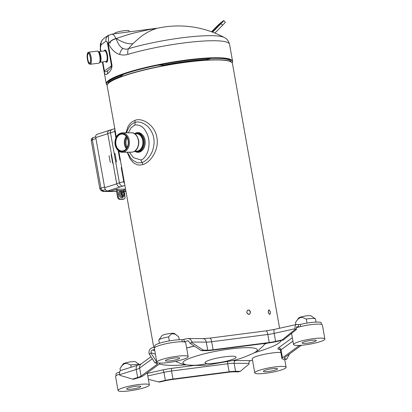 <?xml version="1.0" encoding="UTF-8"?>
<svg xmlns="http://www.w3.org/2000/svg" width="412" height="412" viewBox="0 0 412 412"><rect width="100%" height="100%" fill="white"/><g stroke="black" fill="none" stroke-linecap="round" stroke-linejoin="round"><path stroke-width="0.62" d="M114.634 33.763L114.588 33.49A7.385 1.128 -10.1 0 1 119.954 31.415A7.385 1.128 -10.1 0 1 128.879 30.673A7.385 1.128 -10.1 0 1 129.126 30.9L129.301 31.868M207.375 58.525L207.571 59.421L210.908 58.37L207.375 58.525A62.619 9.579 169.9 0 0 162.755 64.287L158.223 65.168A62.681 9.589 169.9 0 0 123.713 74.206L120.819 75.267A62.619 9.579 169.9 0 0 107.795 83.585L107.82 83.93M210.908 58.37A62.681 9.589 -10.1 0 1 230.164 60.466L230.993 61.97L230.164 60.466M116.266 136.949L107.156 85.789A63.623 9.733 -10.1 0 1 107.645 84.172L107.831 83.914A63.396 9.697 -10.1 0 1 150.555 68.377A63.396 9.697 -10.1 0 1 215.301 59.755A63.396 9.697 -10.1 0 1 231.153 61.949L231.07 61.625A62.619 9.579 169.9 0 0 230.772 61.074M158.62 65.24A61.733 9.445 -10.1 0 1 162.776 64.421M158.223 65.168L162.91 65.184A62.681 9.589 -10.1 0 1 207.571 59.421M120.819 75.267L120.937 76.174L123.713 74.206M162.755 64.287L162.91 65.184M223.731 20.6L225.312 22.227A6.062 0.304 135.7 0 1 222.604 25.266L221.017 23.639A6.062 0.304 -44.3 0 0 223.731 20.6A6.062 0.304 -44.3 0 0 223.417 20.765L221.383 22.248A6.062 0.304 -44.3 0 0 215.723 27.506L211.505 31.765M221.017 23.639L213.277 31.456A3.785 3.569 -126.1 0 1 212.396 32.095M220.137 23.793A5.68 0.283 -44.3 0 0 215.481 28.067A5.68 0.283 -44.3 0 0 212.288 31.569A5.68 0.283 -44.3 0 0 213.632 30.545A5.68 0.283 -44.3 0 0 218.102 26.27A5.68 0.283 -44.3 0 0 220.425 23.639A5.68 0.283 -44.3 0 0 220.137 23.793M214.879 33.063L222.604 25.266M115.911 137.696L114.799 131.459A3.409 2.235 -107.8 0 1 114.927 129.409M120.381 160.052L119.918 160.201L118.208 150.596M124.579 183.618A3.409 2.235 -107.8 0 1 123.729 181.574L121.231 167.571L121.72 167.566M125.572 189.18L124.491 189.185A1.138 0.839 -90.3 0 0 123.873 190.555L124.161 192.193M123.034 199.3L123.852 199.037A2.271 1.488 72.2 0 0 124.151 198.991L123.337 199.254A2.271 1.488 -107.8 0 1 123.034 199.3L119.465 199.32A2.271 1.488 -107.8 0 1 117.538 197.116L118.352 196.854L117.24 190.591A1.138 0.839 89.7 0 1 117.858 189.226L116.581 189.232L111.142 190.983L107.568 191.003A3.409 2.235 -107.8 0 1 104.684 187.697L95.754 137.587A3.409 2.235 -107.8 0 1 97.005 134.333L114.783 128.611M125.583 189.237L123.945 189.767M125.876 190.9L123.935 190.911M111.482 154.454L111.132 154.459L111.461 154.351M121.231 167.571L121.695 167.421M114.938 153.233L116.514 162.076M113.037 163.193L112.703 163.301L111.132 154.459M117.538 197.116L116.359 190.488A1.895 1.401 -90.3 0 1 116.436 189.278M118.352 196.854A2.271 1.488 72.2 0 0 120.278 199.058L123.852 199.037M124.151 198.991A2.271 1.488 72.2 0 0 124.985 196.818L124.707 195.257M120.932 193.743A2.843 1.864 72.2 0 0 123.713 196.436A2.843 1.864 72.2 0 0 124.759 193.722A2.843 1.864 72.2 0 0 121.973 191.029A2.843 1.864 72.2 0 0 120.932 193.743M123.991 193.728A1.705 1.118 -107.8 0 1 123.368 195.355A1.705 1.118 -107.8 0 1 121.695 193.738A1.705 1.118 -107.8 0 1 122.323 192.11A1.705 1.118 -107.8 0 1 123.991 193.728M177.68 357.765A7.195 1.102 169.9 0 0 169.816 358.862A7.195 1.102 169.9 0 0 165.428 360.691A7.195 1.102 169.9 0 0 169.78 360.933A7.195 1.102 169.9 0 0 177.356 359.403A7.195 1.102 169.9 0 0 179.596 358.167A7.195 1.102 169.9 0 0 177.68 357.765M183.227 359.367A15.908 2.436 -10.1 0 1 166.479 362.756A15.908 2.436 -10.1 0 1 156.848 362.22A15.908 2.436 -10.1 0 1 166.551 358.177A15.908 2.436 -10.1 0 1 183.937 355.752A15.908 2.436 -10.1 0 1 188.171 356.637A15.908 2.436 -10.1 0 1 183.227 359.367M188.171 356.637L185.678 342.64A15.908 2.436 169.9 0 0 181.445 341.749A15.908 2.436 169.9 0 0 164.058 344.18A15.908 2.436 169.9 0 0 154.356 348.217L156.848 362.22M179.251 339.746L178.731 336.82L175.28 334.24L172.412 333.684L170.589 334.678L168.601 336.877L169.322 340.915M176.259 334.838L174.276 333.488A6.36 0.973 169.9 0 0 172.685 333.272A6.36 0.973 169.9 0 0 166.185 334.137A6.36 0.973 169.9 0 0 161.901 335.698L158.857 339.946A10.151 1.555 -10.1 0 1 168.601 336.877M159.387 343.284L158.805 340.029A10.151 1.555 -10.1 0 1 158.857 339.946M120.33 134.06A8.724 6.448 -90.3 0 0 115.576 144.56A8.724 6.448 -90.3 0 0 123.353 151.029A8.724 6.448 -90.3 0 0 128.106 140.528A8.724 6.448 -90.3 0 0 120.33 134.06M120.546 134.307A8.467 6.257 -90.3 0 0 115.803 143.546A8.467 6.257 -90.3 0 0 122.06 151.013A8.467 6.257 -90.3 0 0 123.482 150.782A8.467 6.257 -90.3 0 0 128.096 140.585A8.467 6.257 -90.3 0 0 121.967 134.075A8.467 6.257 -90.3 0 0 120.546 134.307M275.607 368.421A7.195 1.102 169.9 0 0 265.591 370.115A7.195 1.102 169.9 0 0 263.356 371.346A7.195 1.102 169.9 0 0 270.632 371.171A7.195 1.102 169.9 0 0 277.523 368.822A7.195 1.102 169.9 0 0 275.607 368.421M259.72 370.146A15.908 2.436 -10.1 0 1 281.865 366.412A15.908 2.436 -10.1 0 1 286.098 367.298A15.908 2.436 -10.1 0 1 270.864 372.484A15.908 2.436 -10.1 0 1 254.776 372.875A15.908 2.436 -10.1 0 1 259.72 370.146M280.86 352.44A15.908 2.436 169.9 0 0 279.372 352.409A15.908 2.436 169.9 0 0 257.227 356.143A15.908 2.436 169.9 0 0 252.283 358.873L254.776 372.875M138.895 386.07A7.195 1.102 169.9 0 0 131.026 387.167A7.195 1.102 169.9 0 0 126.639 388.995A7.195 1.102 169.9 0 0 133.915 388.82A7.195 1.102 169.9 0 0 140.806 386.471A7.195 1.102 169.9 0 0 138.895 386.07M145.153 384.056A15.908 2.436 -10.1 0 1 149.381 384.942A15.908 2.436 -10.1 0 1 134.152 390.128A15.908 2.436 -10.1 0 1 118.064 390.524A15.908 2.436 -10.1 0 1 127.766 386.487A15.908 2.436 -10.1 0 1 145.153 384.056M119.604 374.096A15.908 2.436 169.9 0 0 115.571 376.522L118.064 390.524M119.99 368.493L120.376 370.671L119.99 368.513A10.151 1.555 -10.1 0 1 119.99 368.493L122.436 365.156L124.836 363.508L127.138 363.446L130.795 365.017L131.186 367.236M139.57 364.574L135.486 361.798A6.36 0.973 169.9 0 0 133.895 361.576A6.36 0.973 169.9 0 0 127.401 362.442A6.36 0.973 169.9 0 0 123.111 364.002L121.128 366.778M130.795 365.017A10.151 1.555 -10.1 0 1 137.273 364.383A10.151 1.555 -10.1 0 1 139.508 364.599M314.392 340.116A7.195 1.102 169.9 0 0 306.528 341.218A7.195 1.102 169.9 0 0 302.14 343.042A7.195 1.102 169.9 0 0 304.056 343.443A7.195 1.102 169.9 0 0 311.92 342.346A7.195 1.102 169.9 0 0 316.308 340.518A7.195 1.102 169.9 0 0 314.392 340.116M297.799 345.457A15.908 2.436 -10.1 0 1 293.565 344.571A15.908 2.436 -10.1 0 1 303.263 340.533A15.908 2.436 -10.1 0 1 320.649 338.103A15.908 2.436 -10.1 0 1 324.883 338.994A15.908 2.436 -10.1 0 1 315.185 343.031A15.908 2.436 -10.1 0 1 297.799 345.457M324.883 338.994L322.39 324.991A15.908 2.436 169.9 0 0 318.157 324.105A15.908 2.436 169.9 0 0 296.243 327.767M315.479 319.017L316.025 322.096L315.474 319.001A10.151 1.555 -10.1 0 1 315.479 319.017M296.625 320.824L298.247 318.888L300.333 317.554L302.64 317.498L306.291 319.068A10.151 1.555 -10.1 0 1 315.314 318.785L310.988 315.844A6.36 0.973 169.9 0 0 309.397 315.623A6.36 0.973 169.9 0 0 302.897 316.488A6.36 0.973 169.9 0 0 298.612 318.049L295.486 322.544L295.857 324.625L295.492 322.56A10.151 1.555 -10.1 0 1 295.492 322.56A10.151 1.555 -10.1 0 1 295.486 322.544M306.291 319.068L307.012 323.101M87.988 53.333A5.119 1.514 -97.4 0 0 87.499 59.318A5.119 1.514 -97.4 0 0 89.965 63.082A5.119 1.514 -97.4 0 0 90.377 58.118A5.119 1.514 -97.4 0 0 88.719 53.426A5.119 1.514 -97.4 0 0 87.988 53.333M88.843 53.545A4.867 1.437 -97.4 0 0 88.492 53.457A4.867 1.437 -97.4 0 0 88.271 53.545A4.867 1.437 -97.4 0 0 87.746 58.854A4.867 1.437 -97.4 0 0 89.739 63.108A4.867 1.437 -97.4 0 0 89.96 63.015A4.867 1.437 -97.4 0 0 90.053 62.933M107.187 85.104A64.154 9.816 169.9 0 1 106.265 83.816A64.154 9.816 169.9 0 1 108.639 80.412A64.154 9.816 169.9 0 1 177.278 61.316A64.154 9.816 169.9 0 1 232.589 61.316A64.154 9.816 169.9 0 1 232.167 62.84A63.927 9.78 169.9 0 0 167.751 63.16A63.927 9.78 169.9 0 0 107.192 85.078M158.522 65.22A61.96 9.481 -10.1 0 1 162.771 64.385M111.92 34.114L113.666 34.783L116.133 38.687C118.126 44.13 120.397 47.385 122.936 48.451C124.774 49.306 126.649 49.389 128.554 48.698A61.373 9.388 -10.1 0 1 224.396 37.538A97.026 97.026 0 0 0 158.126 28.088L111.92 34.114L108.099 35.638C108.588 37.322 108.583 39.907 108.088 43.384L112.013 65.426C111.94 68.85 110.426 71.642 107.465 73.8C105.524 75.257 104.432 74.366 104.19 71.137L102.552 61.939M100.585 51.407L100.265 49.095L100.981 44.862L105.93 41.252C106.801 41.488 107.347 42.297 107.568 43.672L111.492 65.714C111.41 67.233 110.159 68.881 107.743 70.658C105.724 72.131 104.612 72.208 104.411 70.885L102.809 61.908M107.568 43.672L108.088 43.384L108.423 43.945C112.013 50.043 115.757 53.545 119.66 54.451C122.482 55.239 125.233 55.208 127.9 54.353C127.519 52.046 127.735 50.161 128.554 48.698A70.148 53.838 -165.6 0 1 132.968 43.687C138.679 38.326 142.773 34.999 145.245 33.702C148.65 31.621 151.606 30.148 154.103 29.283L156.024 28.732M132.968 43.687A26.512 15.435 45.4 0 1 116.333 38.486C125.114 35.504 131.438 33.573 135.306 32.682L149.129 29.587L154.505 28.773M108.335 43.78C109.906 41.246 112.476 39.495 116.05 38.522L116.333 38.486A89.316 68.552 -165.6 0 0 116.133 38.687C112.564 39.66 109.994 41.411 108.423 43.945M100.672 51.397L100.168 48.57M100.981 44.862L101.167 41.833L102.191 40.093L100.312 44.099L100.332 49.62M100.307 49.548L100.358 49.826M105.565 61.553A6.175 1.823 -97.4 0 0 106.574 62.253A6.175 1.823 -97.4 0 0 107.444 54.92A6.175 1.823 -97.4 0 0 104.993 50.006A6.175 1.823 -97.4 0 0 104.195 50.944M110.261 41.458L110.179 43.203M119.253 186.61A3.028 1.988 -107.8 0 1 116.689 183.675L107.759 133.565A3.028 1.988 -107.8 0 1 108.876 130.671L111.595 129.795A3.028 1.988 72.2 0 0 110.483 132.69L119.408 182.799A3.028 1.988 72.2 0 0 121.973 185.735M116.184 375.656L115.921 374.178A15.151 2.317 -10.1 0 1 119.686 371.897M154.922 347.064L152.219 347.774C149.844 348.676 148.773 350.499 149.01 353.244L149.129 353.903L151.127 353.383L151.008 352.718C150.89 351.348 151.425 350.437 152.61 349.984L154.577 349.469M154.974 347.352L154.706 345.874A15.151 2.317 -10.1 0 1 165.021 341.78A15.151 2.317 -10.1 0 1 181.934 339.746L187.99 338.535L202.951 338.633A4.542 3.461 90.4 0 1 206.288 342.13L207.72 350.164A11.361 1.741 169.9 0 0 213.092 349.762L269.242 342.516A11.361 1.741 169.9 0 0 275.597 341.399L282.04 339.967L283.152 340.085L276.256 341.625A13.632 2.086 169.9 0 1 268.629 342.964L212.479 350.21A13.632 2.086 169.9 0 1 206.036 350.689L201.283 350.658L203.281 350.133L207.72 350.164M321.514 324.393L321.252 322.91A15.151 2.317 -10.1 0 0 300.281 324.471L296.279 324.527C295.219 324.955 294.853 326.34 295.183 328.688L295.301 329.353L296.413 329.476L296.846 326.731L299.241 326.912M201.283 350.658L189.932 343.222L189.814 342.557L187.903 340.806L183.618 341.836M250.537 360.644L235.432 360.541A2.271 1.73 -89.6 0 0 234.145 363.281L235.571 371.31L240.325 371.341L249.054 364.038L248.936 363.374C248.817 362.004 249.353 361.092 250.537 360.644L252.505 360.124M240.325 371.341L238.327 371.866L233.887 371.835A11.361 1.741 169.9 0 0 228.521 372.232L172.37 379.483A11.361 1.741 169.9 0 0 166.015 380.595L159.568 382.032L158.455 381.909L165.351 380.374A13.632 2.086 169.9 0 1 172.978 379.035L229.129 371.789A13.632 2.086 169.9 0 1 235.571 371.31M137.675 377.516L132.597 379.097L119.799 375.306L119.681 374.642C119.356 372.371 119.696 370.991 120.701 370.501L137.835 365.161A4.542 2.863 72.7 0 0 136.243 369.482L137.675 377.516A11.361 1.741 169.9 0 0 141.074 376.074L157.003 364.45A11.361 1.741 169.9 0 0 157.425 363.848A11.361 1.741 169.9 0 0 156.931 363.461L154.943 362.792L156.869 362.287M148.377 379.292L158.455 381.909M292.345 337.737L278.476 347.862A2.271 2.142 -126.1 0 1 281.02 349.793L282.452 357.827A13.632 2.086 169.9 0 0 281.947 358.548A13.632 2.086 169.9 0 0 282.539 359.012L284.671 359.733L286.67 359.207L284.677 358.538A11.361 1.741 169.9 0 1 284.182 358.152A11.361 1.741 169.9 0 1 284.604 357.549L300.533 345.92A11.361 1.741 169.9 0 1 301.816 345.246M299.921 345.385A13.632 2.086 169.9 0 0 298.381 346.198L282.452 357.827M159.593 363.07L159.66 363.451A13.632 2.086 169.9 0 1 159.156 364.172L143.227 375.796A13.632 2.086 169.9 0 1 139.148 377.521L133.709 379.215L132.597 379.097M159.66 363.451A13.632 2.086 169.9 0 0 159.233 363.049M286.67 359.207L289.528 353.954M282.04 339.967L295.301 329.353M296.413 329.476L283.152 340.085M189.932 343.222L191.93 342.696L191.812 342.032C191.286 339.864 190.014 338.7 187.99 338.535M191.93 342.696L203.281 350.133M154.943 362.792L149.129 353.903M151.127 353.383L156.828 362.102M107.645 84.172A63.623 9.733 -10.1 0 1 126.932 74.871A63.623 9.733 -10.1 0 1 215.502 59.925A63.623 9.733 -10.1 0 1 231.415 62.124A63.623 9.733 -10.1 0 1 232.435 63.474L279.594 328.24M127.21 152.208L130.032 158.795L133.323 162.755L137.201 164.805L139.998 165.094L142.907 164.558C150.91 162.374 159.259 149.201 156.921 137.706C155.365 125.727 142.609 117.173 135.028 120.34L132.257 121.689L129.862 123.837L127.936 126.726L125.923 132.824M268.243 312.002L268.789 309.912C270.437 311.045 270.823 312.512 269.942 314.31C269.191 314.299 268.624 313.532 268.243 312.002C268.5 309.216 269.227 309.294 270.421 312.239C270.241 315 269.515 314.923 268.243 312.002M250.486 312.1L249.502 314.325C246.695 313.856 246.108 312.461 247.751 310.133C249.095 309.829 250.007 310.483 250.486 312.1C249.765 315.031 248.513 315.123 246.726 312.373C247.494 309.417 248.75 309.33 250.486 312.1M135.188 151.549A9.847 7.277 -90.3 0 0 138.005 152.301A9.847 7.277 -90.3 0 0 145.019 140.178A9.847 7.277 -90.3 0 0 137.891 132.607A9.847 7.277 -90.3 0 0 135.085 133.39M128.353 132.813L131.073 127.782L134.987 124.96C139.58 124.728 143.036 126.618 145.348 130.63C147.13 133.437 148.232 136.248 148.66 139.05C149.221 141.785 149.165 145.003 148.49 148.701C148.016 152.352 144.761 159.161 140.909 159.949L133.519 157.719L129.332 152.198M127.457 130.408L128.894 127.529L131.001 124.882L133.437 123.095L135.126 122.405C139.91 120.639 146.739 124.656 149.072 127.988C151.647 131.207 153.202 134.57 153.733 138.066C154.438 141.481 154.134 145.379 152.821 149.757C151.786 154.139 146.59 161.483 141.882 162.498L139.199 162.889L137.335 162.678L133.164 160.592L130.795 158.136L127.416 152.208M159.696 65.019A4.774 0.731 169.9 0 0 160.809 65.142A4.774 0.731 169.9 0 0 162.874 64.988M91.284 140.528L92.36 139.802L100.966 188.124L99.884 188.809M109.098 155.777L110.277 162.41M121.566 193.738A1.895 1.241 72.2 0 0 123.425 195.535A1.895 1.241 72.2 0 0 124.12 193.728A1.895 1.241 72.2 0 0 122.266 191.93A1.895 1.241 72.2 0 0 121.566 193.738M108.14 83.528A62.681 9.589 -10.1 0 1 120.937 76.174M230.375 60.631L230.437 61.012M209.935 58.406L210.12 58.803M212.412 32.09L213.277 31.456M124.903 185.426L107.568 191.003M124.491 189.185L117.858 189.226M114.799 131.459L110.509 132.839M107.79 133.715L95.754 137.587M123.729 181.574L119.439 182.954M116.714 183.829L104.684 187.697M123.873 190.555L117.24 190.591M121.72 191.111A3.6 2.359 72.2 0 0 118.759 194.093A3.6 2.359 72.2 0 0 118.79 194.273A3.6 2.359 72.2 0 0 120.958 197.549A3.6 2.359 72.2 0 0 123.461 196.519M119.465 199.32L120.278 199.058M121.973 191.029L120.886 191.379A2.843 1.864 72.2 0 0 119.82 193.949A2.843 1.864 72.2 0 0 119.84 194.093A2.843 1.864 72.2 0 0 122.627 196.787L123.713 196.436M122.75 195.303A1.705 1.118 72.2 0 0 122.905 194.078A1.705 1.118 72.2 0 0 121.849 192.512M123.409 151.343A9.043 6.685 89.7 0 1 115.345 144.633A9.043 6.685 89.7 0 1 120.273 133.745A9.043 6.685 89.7 0 1 128.338 140.456A9.043 6.685 89.7 0 1 123.409 151.343M123.96 151.977A9.697 7.164 -90.3 0 0 129.244 140.301A9.697 7.164 -90.3 0 0 122.225 132.849C117.765 133.473 115.339 136.686 114.948 142.475C114.86 148.48 119.284 152.708 122.333 152.239A9.697 7.164 -90.3 0 0 123.96 151.977M126.314 148.711A8.467 6.257 89.7 0 1 126.247 136.326M126.757 148.093A8.029 5.933 89.7 0 1 126.69 136.944M127.21 147.28A7.529 5.562 89.7 0 1 127.159 137.747M139.874 151.956A9.61 7.102 89.7 0 1 137.86 151.966M137.752 132.942A9.61 7.102 89.7 0 1 139.766 132.927M140.832 151.508A9.512 7.03 89.7 0 1 140.307 151.704A9.512 7.03 89.7 0 1 138.71 151.961L134.564 151.261M134.467 133.684L138.602 132.937A9.512 7.03 89.7 0 1 140.729 133.37M137.248 132.942A9.512 7.03 89.7 0 1 144.133 140.26A9.512 7.03 89.7 0 1 138.947 151.714A9.512 7.03 89.7 0 1 137.356 151.971M134.92 133.715A9.11 6.736 89.7 0 1 143.376 140.353A9.11 6.736 89.7 0 1 138.411 151.328A9.11 6.736 89.7 0 1 135.018 151.225M134.518 133.715L136.367 133.704A8.755 6.468 89.7 0 1 142.707 140.44A8.755 6.468 89.7 0 1 137.932 150.983A8.755 6.468 89.7 0 1 136.465 151.219L134.616 151.23M138.298 139.127A8.755 6.468 89.7 0 1 138.623 140.461A8.755 6.468 89.7 0 1 138.339 145.776M133.071 151.925A9.697 7.164 89.7 0 1 131.443 152.188L133.174 151.904C141.445 149.783 139.869 132.273 131.335 132.798A9.697 7.164 89.7 0 1 138.355 140.25A9.697 7.164 89.7 0 1 133.071 151.925M99.143 63.051A6.092 1.802 82.6 0 1 98.87 63.165L99.477 62.918L100.24 61.733A5.696 1.684 -97.4 0 0 100.276 55.924A5.696 1.684 -97.4 0 0 98.998 52.118L97.309 51.078A6.092 1.802 82.6 0 1 99.725 55.929A6.092 1.802 82.6 0 1 99.143 63.051M99.73 62.583A5.696 1.684 -97.4 0 0 100.24 61.733M90.274 64.277C89.183 63.901 88.122 64.653 87.117 56.954C87.097 53.745 87.627 52.154 88.714 52.19A6.092 1.802 82.6 0 1 91.129 57.036A6.092 1.802 82.6 0 1 90.547 64.164A6.092 1.802 82.6 0 1 90.274 64.277L98.87 63.165M89.821 63.608A5.444 1.607 82.6 0 1 87.411 59.38A5.444 1.607 82.6 0 1 87.931 53.019A5.444 1.607 82.6 0 1 90.341 57.247A5.444 1.607 82.6 0 1 89.821 63.608M107.759 58.406A5.598 1.653 82.6 0 1 106.94 61.553A5.598 1.653 82.6 0 1 106.172 61.47M104.803 50.867A5.598 1.653 82.6 0 1 107.115 53.426M105.796 50.202L104.772 50.867A5.346 1.581 82.6 0 1 106.893 55.126A5.346 1.581 82.6 0 1 106.384 61.373A5.346 1.581 82.6 0 1 106.141 61.476L107.3 61.862M104.772 50.867L98.648 51.66A5.346 1.581 82.6 0 1 100.765 55.914A5.346 1.581 82.6 0 1 100.25 62.166A5.346 1.581 82.6 0 1 100.018 62.269L106.141 61.476M232.589 61.316L229.561 44.316A64.154 9.816 169.9 0 0 193.547 41.844A64.154 9.816 169.9 0 0 127.9 54.353M122.936 48.451C121.221 49.986 120.124 51.984 119.66 54.451M109.118 34.979L108.099 35.638C106.394 37.075 105.668 38.944 105.93 41.252M112.013 65.426L104.19 71.137M107.465 73.8L107.743 70.658M100.93 51.366L100.482 48.848M116.689 183.675L119.408 182.799M107.759 133.565L110.483 132.69M265.086 343.417L263.216 345.92L258.746 350.046L253.498 353.197A37.904 5.799 -10.1 0 0 245.691 347.687A37.904 5.799 -10.1 0 0 201.798 354.449C183.077 359.748 178.272 363.255 187.388 364.96C193.944 365.655 200.453 365.161 206.927 363.477C210.094 364.048 221.816 362.534 228.243 360.727C236.035 358.492 238.048 357.019 234.289 356.313C231.199 355.747 219.524 357.225 212.973 359.063C205.212 361.278 203.193 362.745 206.927 363.477M187.388 364.96A37.904 5.799 169.9 0 0 187.429 364.965C196.339 365.619 203.255 365.593 208.178 364.893L233.815 360.34C238.878 359.243 245.439 356.864 253.498 353.197M278.476 347.862A15.908 2.436 169.9 0 0 278.579 349.247L280.227 349.803M296.686 326.798L297.016 326.721M187.419 340.868L188.382 340.878M154.804 350.72L152.61 349.984M194.397 365.423L171.768 368.349A15.908 2.436 169.9 0 0 162.869 369.909L147.321 373.37M235.432 360.541A15.908 2.436 169.9 0 0 232.692 360.629M194.237 346.039A63.247 9.677 169.9 0 0 189.118 347.326A63.247 9.677 169.9 0 0 186.631 347.986M159.393 363.976A63.247 9.677 169.9 0 0 186.157 364.811M254.637 352.615A63.247 9.677 169.9 0 0 281.159 340.533M264.545 344.221A59.081 9.038 169.9 0 0 267.239 343.139M264.911 343.685A59.081 9.038 169.9 0 0 265.828 343.325M162.869 369.909A2.271 0.603 -102.5 0 1 163.925 372.345L165.351 380.374M171.768 368.349A2.271 0.67 -97.4 0 0 171.547 371.001A13.632 2.086 169.9 0 0 163.925 372.345L147.779 375.935M227.625 361.818A2.271 0.67 -97.4 0 0 227.697 363.755L171.547 371.001L172.978 379.035M248.936 363.374L234.145 363.281A13.632 2.086 169.9 0 0 227.697 363.755L229.129 371.789M278.579 349.247A2.271 2.163 108.6 0 1 279.681 349.299L280.515 350.519L281.947 358.548M292.942 341.09L281.02 349.793A13.632 2.086 169.9 0 0 280.515 350.519M298.37 324.702L298.767 326.912M284.512 357.616L284.677 358.538M298.247 345.452L298.381 346.198M300.281 324.471L300.652 326.556M184.288 341.692L183.896 339.478M191.812 342.032L206.288 342.13A11.361 1.741 169.9 0 0 211.66 341.733L267.81 334.482A11.361 1.741 169.9 0 0 274.165 333.37L295.183 328.688M202.951 338.633L209.857 338.118A4.542 1.344 82.6 0 1 211.66 341.733L213.092 349.762M209.857 338.118L266.008 330.867A4.542 1.344 82.6 0 1 267.81 334.482L269.242 342.516M266.008 330.867L274.5 329.379A4.542 1.21 77.5 0 0 274.165 333.37L275.597 341.399M182.295 341.759L181.934 339.746M155.422 354.207L151.008 352.718M119.681 374.642L136.243 369.482A11.361 1.741 169.9 0 0 139.642 368.045L152.322 358.79M150.977 356.73L141.27 363.817A4.542 4.285 53.9 0 0 139.642 368.045L141.074 376.074M156.823 363.425L157.003 364.45M135.028 120.34L134.987 124.96M142.907 164.558L140.909 159.949M105.415 189.566L102.454 190.591L103.412 191.276L116.519 191.389M124.012 191.348L125.959 191.338M93.498 137.582C92.576 137.726 92.195 138.463 92.36 139.802L95.924 138.545M104.566 187.043L100.966 188.124C101.285 189.463 101.929 190.195 102.892 190.329M102.454 190.591L100.76 190.21L101.718 190.9C102.84 191.462 103.736 191.662 104.396 191.508L116.529 191.441M103.412 191.276L101.718 190.9M104.751 191.456L104.396 191.508M122.333 152.239L131.443 152.188M122.225 132.849L131.335 132.798M284.743 359.712L286.098 367.298M147.233 372.875L149.381 384.942M291.567 333.354L293.565 344.571M88.714 52.19L97.309 51.078M106.265 83.816L102.372 61.965M224.396 37.538C225.045 37.971 228.15 39.089 229.561 44.316M100.286 49.445L100.574 51.412M102.191 40.093C104.21 38.131 106.27 36.55 108.382 35.365M194.304 346.085L186.641 348.047M175.512 361.329L181.414 363.822L187.429 364.965M274.5 329.379L296.279 324.527M137.835 365.161L141.28 363.811M118.78 151.055L153.748 347.373M126.623 132.824L127.473 130.377M231.153 61.949L231.415 62.124M100.76 190.21L99.833 188.742L91.232 140.456C91.413 138.756 92.056 137.819 93.163 137.644L95.682 136.753M124.022 191.4L125.964 191.389"/></g></svg>
